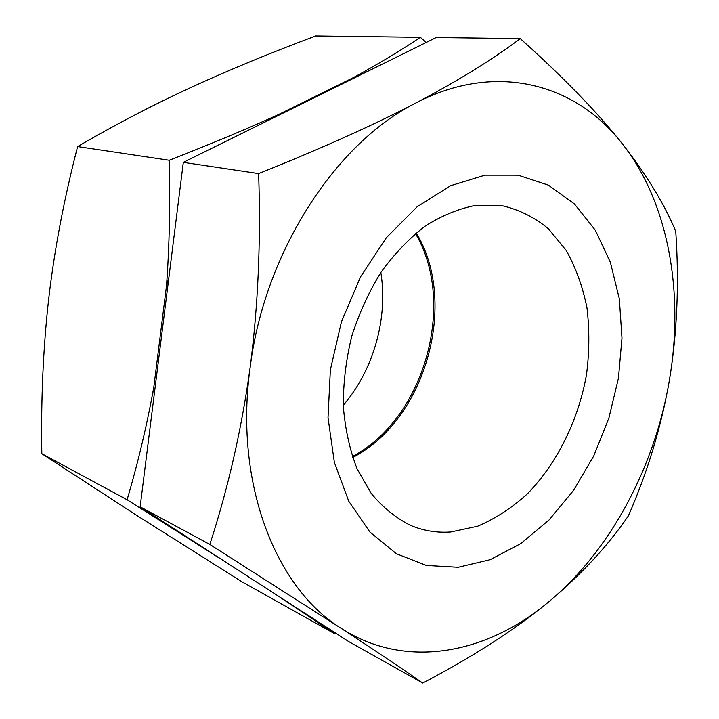 <?xml version="1.0" encoding="UTF-8"?>
<svg xmlns="http://www.w3.org/2000/svg" width="719" height="719" viewBox="0 0 719 719"><rect width="100%" height="100%" fill="white"/><g stroke="black" fill="none" stroke-linecap="round" stroke-linejoin="round"><path stroke-width="1.08" d="M352.661 457.5C425.486 420.264 458.74 302.78 416.238 232.902M450.732 531.997C436.721 532.995 423.239 530.748 410.297 525.265C395.756 517.914 382.742 507.317 371.247 493.459L357.055 468.752C349.731 449.77 345.147 428.982 343.322 406.379C343.188 383.173 345.992 359.833 351.726 336.348C359.078 313.322 368.856 291.923 381.07 272.159C394.416 253.798 409.174 238.411 425.342 226C441.951 215.547 458.74 208.672 475.708 205.355L500.837 205.4C518.417 209.292 534.253 217.057 548.345 228.687L566.186 250.419C575.82 267.603 582.75 286.737 586.965 307.822C589.58 329.608 589.427 351.897 586.488 374.707C578.391 420.139 557.216 463.252 527.413 493.809C511.856 507.938 495.247 518.741 477.587 526.236L450.732 531.997M518.129 175.157L548.381 185.125L574.427 203.944L595.323 230.224L610.404 262.408L619.338 298.879L621.98 338.02L618.43 378.248L608.894 418.036L593.768 455.891L573.573 490.367L548.974 520.044L520.817 543.582L490.142 559.697L458.183 567.273L426.394 565.458L396.403 553.729L369.943 532.096L348.742 501.197L334.362 462.371L328.017 417.685L330.372 369.809L341.444 321.806L360.552 276.815L386.373 237.701L417.101 206.793L450.678 185.682L485.001 175.139L518.129 175.157M669.479 379.74C684.245 292.822 668.733 202.327 621.899 143.252C575.982 84.024 496.101 60.998 415.87 103.006C335.872 142.811 264.403 252.072 250.14 367.463C234.043 483.006 275.512 587.54 340.482 627.903C405.309 670.189 486.188 654.065 547.986 602.459C610.413 550.961 654.91 466.811 669.479 379.74C677.172 332.546 679.266 283.07 675.743 231.32C664.347 203.881 646.399 174.519 621.899 143.252C597.138 112.029 563.256 77.149 520.259 38.61C492.632 59.461 457.841 80.923 415.87 103.006C373.655 125.025 321.24 148.554 258.633 173.594C260.943 241.512 258.112 306.141 250.14 367.463C241.629 429.117 228.193 488.111 209.831 544.445L140.151 506.805L348.922 641.707L422.727 683.05C473.102 656.627 514.858 629.763 547.986 602.459C580.898 574.957 607.681 546.107 628.343 515.909C647.666 471.844 661.372 426.457 669.479 379.74M520.259 38.61L436.235 37.523L183.318 162.359L140.151 506.805M258.633 173.594L183.318 162.359M209.831 544.445L340.482 627.903C374.383 650.048 401.804 668.436 422.727 683.05M426.259 42.439L420.363 37.316L315.731 35.95C270.263 52.954 228.66 70.129 190.93 87.475C153.489 104.713 115.723 124.423 77.607 146.586C64.018 199.271 54.401 249.879 48.757 298.412C43.203 347.457 40.893 399.225 41.828 453.707L137.32 515.784L242.168 581.914L334.91 633.861L335.962 633.34M154.127 395.315L153.812 387.182L166.529 285.605L168.893 277.444M355.698 77.275L352.463 78.083L278.055 114.779L274.991 117.107M218.953 557.728L281.066 597.866M352.328 456.529C424.219 419.015 457.005 303.184 415.438 233.549M343.278 405.246C373.556 370.024 388.188 318.355 380.854 272.483M153.812 387.182C146.901 425.342 137.994 462.865 127.092 499.75L41.828 453.707M278.055 114.779C246.545 129.078 210.272 144.24 169.235 160.256L77.607 146.586M169.235 160.256C170.322 203.89 169.423 245.673 166.529 285.605M127.092 499.75L219.295 558.079M280.653 597.714L334.91 633.861M420.363 37.316C400.222 50.842 377.592 64.431 352.463 78.083"/></g></svg>
